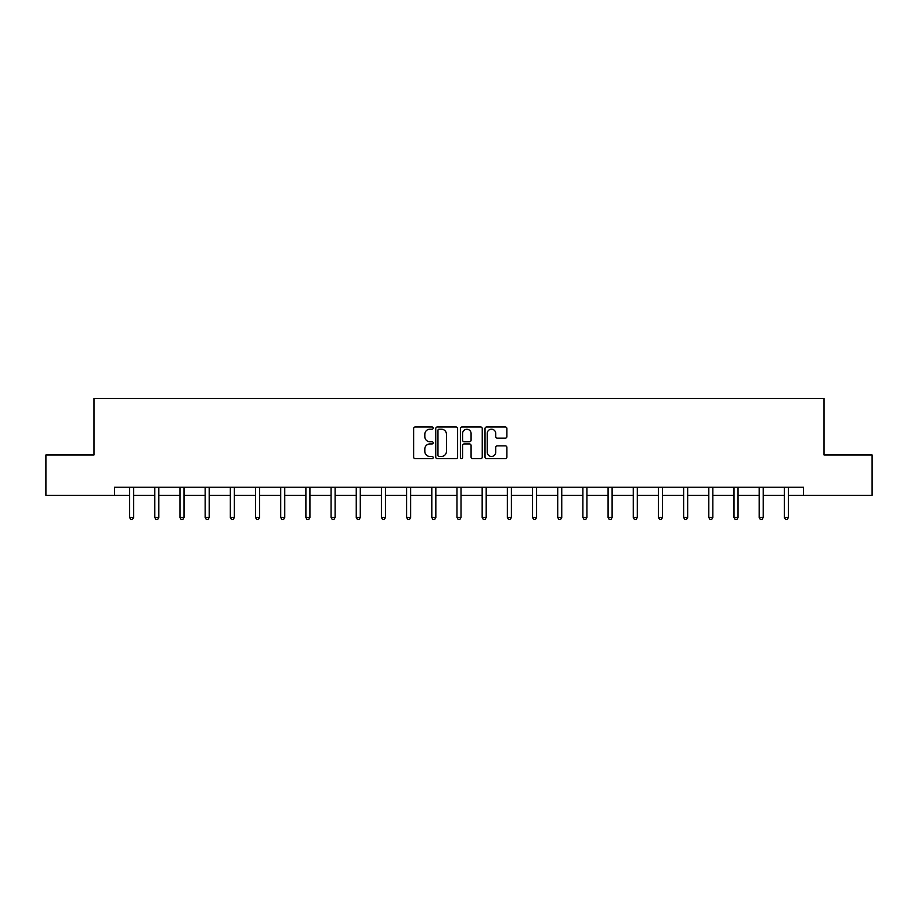 <?xml version="1.0" encoding="UTF-8"?>
<svg xmlns="http://www.w3.org/2000/svg" width="918" height="918" viewBox="0 0 918 918"><rect width="100%" height="100%" fill="white"/><g stroke="black" fill="none" stroke-linecap="round" stroke-linejoin="round"><path stroke-width="1.38" d="M433.17 428.109A1.113 1.113 0 0 0 432.068 426.996L415.223 426.996A1.584 1.584 0 0 0 413.639 428.58L413.639 457.107A1.584 1.584 0 0 0 415.223 458.69L432.068 458.69A1.113 1.113 0 0 0 433.17 457.577A1.113 1.113 0 0 0 432.068 456.464L429.888 456.464A5.072 5.072 0 0 1 424.816 451.392L424.816 449.017A5.072 5.072 0 0 1 429.888 443.945L432.068 443.945A1.113 1.113 0 0 0 433.17 442.843A1.113 1.113 0 0 0 432.068 441.73L429.888 441.73A5.072 5.072 0 0 1 424.816 436.658L424.816 434.283A5.072 5.072 0 0 1 429.888 429.211L432.068 429.211A1.113 1.113 0 0 0 433.17 428.109M505.313 438.161A1.584 1.584 0 0 0 506.897 436.578L506.897 428.58A1.584 1.584 0 0 0 505.313 426.996L486.609 426.996A1.584 1.584 0 0 0 485.025 428.58L485.025 457.107A1.584 1.584 0 0 0 486.609 458.69L505.313 458.69A1.584 1.584 0 0 0 506.897 457.107L506.897 447.433A1.584 1.584 0 0 0 505.313 445.85L497.304 445.85A1.584 1.584 0 0 0 495.72 447.433L495.72 452.23A4.234 4.234 0 0 1 491.486 456.464A4.234 4.234 0 0 1 487.24 452.23L487.24 433.457A4.234 4.234 0 0 1 491.486 429.211A4.234 4.234 0 0 1 495.72 433.457L495.72 436.578A1.584 1.584 0 0 0 497.304 438.161L505.313 438.161M114.509 495.307L45.9 495.307L45.9 454.949L94.003 454.949L94.003 398.446L823.997 398.446L823.997 454.949L872.1 454.949L872.1 495.307L803.491 495.307L803.491 487.228L114.509 487.228L114.509 495.307L129.599 495.307M457.612 428.58A1.584 1.584 0 0 0 456.028 426.996L437.335 426.996A1.584 1.584 0 0 0 435.752 428.58L435.752 457.107A1.584 1.584 0 0 0 437.335 458.69L456.028 458.69A1.584 1.584 0 0 0 457.612 457.107L457.612 428.58M461.972 426.996L480.665 426.996A1.584 1.584 0 0 1 482.248 428.58L482.248 457.107A1.584 1.584 0 0 1 480.665 458.69L472.667 458.69A1.584 1.584 0 0 1 471.083 457.107L471.083 445.54A1.584 1.584 0 0 0 469.5 443.945L464.187 443.945A1.584 1.584 0 0 0 462.603 445.54L462.603 457.577A1.113 1.113 0 0 1 461.49 458.69A1.113 1.113 0 0 1 460.388 457.577L460.388 428.58A1.584 1.584 0 0 1 461.972 426.996M133.638 495.307L154.786 495.307M158.825 495.307L179.962 495.307M184.002 495.307L205.15 495.307M209.189 495.307L230.338 495.307M234.365 495.307L255.514 495.307M259.553 495.307L280.701 495.307M284.741 495.307L305.889 495.307M309.917 495.307L331.065 495.307M335.104 495.307L356.253 495.307M360.281 495.307L381.429 495.307M385.468 495.307L406.617 495.307M410.656 495.307L431.804 495.307M435.832 495.307L456.98 495.307M461.02 495.307L482.168 495.307M486.196 495.307L507.344 495.307M511.383 495.307L532.532 495.307M536.571 495.307L557.719 495.307M561.747 495.307L582.896 495.307M586.935 495.307L608.083 495.307M612.111 495.307L633.259 495.307M637.299 495.307L658.447 495.307M662.486 495.307L683.635 495.307M687.662 495.307L708.811 495.307M712.85 495.307L733.998 495.307M738.038 495.307L759.175 495.307M763.214 495.307L784.362 495.307M788.401 495.307L803.491 495.307M439.079 429.211A1.113 1.113 0 0 0 437.966 430.324L437.966 455.362A1.113 1.113 0 0 0 439.079 456.464L441.374 456.464A5.072 5.072 0 0 0 446.446 451.392L446.446 434.283A5.072 5.072 0 0 0 441.374 429.211L439.079 429.211M471.083 433.537A4.234 4.234 0 0 0 466.849 429.291A4.234 4.234 0 0 0 462.603 433.537L462.603 440.147A1.584 1.584 0 0 0 464.187 441.73L469.5 441.73A1.584 1.584 0 0 0 471.083 440.147L471.083 433.537M133.844 487.228L133.753 487.469A1.618 1.618 0 0 0 133.638 488.078L133.638 517.454L129.599 517.454L129.599 488.078A1.618 1.618 0 0 0 129.484 487.469L129.392 487.228M133.638 517.454L132.422 519.554L130.815 519.554L129.599 517.454M159.032 487.228L158.94 487.469A1.618 1.618 0 0 0 158.825 488.078L158.825 517.454L154.786 517.454L154.786 488.078A1.618 1.618 0 0 0 154.672 487.469L154.568 487.228M158.825 517.454L157.609 519.554L155.991 519.554L154.786 517.454M184.22 487.228L184.116 487.469A1.618 1.618 0 0 0 184.002 488.078L184.002 517.454L179.962 517.454L179.962 488.078A1.618 1.618 0 0 0 179.848 487.469L179.756 487.228M184.002 517.454L182.797 519.554L181.179 519.554L179.962 517.454M209.396 487.228L209.304 487.469A1.618 1.618 0 0 0 209.189 488.078L209.189 517.454L205.15 517.454L205.15 488.078A1.618 1.618 0 0 0 205.035 487.469L204.944 487.228M209.189 517.454L207.973 519.554L206.366 519.554L205.15 517.454M234.583 487.228L234.492 487.469A1.618 1.618 0 0 0 234.365 488.078L234.365 517.454L230.338 517.454L230.338 488.078A1.618 1.618 0 0 0 230.223 487.469L230.12 487.228M234.365 517.454L233.161 519.554L231.543 519.554L230.338 517.454M259.76 487.228L259.668 487.469A1.618 1.618 0 0 0 259.553 488.078L259.553 517.454L255.514 517.454L255.514 488.078A1.618 1.618 0 0 0 255.399 487.469L255.307 487.228M259.553 517.454L258.337 519.554L256.73 519.554L255.514 517.454M284.947 487.228L284.855 487.469A1.618 1.618 0 0 0 284.741 488.078L284.741 517.454L280.701 517.454L280.701 488.078A1.618 1.618 0 0 0 280.587 487.469L280.483 487.228M284.741 517.454L283.524 519.554L281.906 519.554L280.701 517.454M310.135 487.228L310.032 487.469A1.618 1.618 0 0 0 309.917 488.078L309.917 517.454L305.889 517.454L305.889 488.078A1.618 1.618 0 0 0 305.763 487.469L305.671 487.228M309.917 517.454L308.712 519.554L307.094 519.554L305.889 517.454M335.311 487.228L335.219 487.469A1.618 1.618 0 0 0 335.104 488.078L335.104 517.454L331.065 517.454L331.065 488.078A1.618 1.618 0 0 0 330.95 487.469L330.859 487.228M335.104 517.454L333.888 519.554L332.282 519.554L331.065 517.454M360.499 487.228L360.407 487.469A1.618 1.618 0 0 0 360.281 488.078L360.281 517.454L356.253 517.454L356.253 488.078A1.618 1.618 0 0 0 356.138 487.469L356.035 487.228M360.281 517.454L359.076 519.554L357.458 519.554L356.253 517.454M385.686 487.228L385.583 487.469A1.618 1.618 0 0 0 385.468 488.078L385.468 517.454L381.429 517.454L381.429 488.078A1.618 1.618 0 0 0 381.314 487.469L381.222 487.228M385.468 517.454L384.263 519.554L382.645 519.554L381.429 517.454M410.862 487.228L410.771 487.469A1.618 1.618 0 0 0 410.656 488.078L410.656 517.454L406.617 517.454L406.617 488.078A1.618 1.618 0 0 0 406.502 487.469L406.399 487.228M410.656 517.454L409.439 519.554L407.821 519.554L406.617 517.454M436.05 487.228L435.947 487.469A1.618 1.618 0 0 0 435.832 488.078L435.832 517.454L431.804 517.454L431.804 488.078A1.618 1.618 0 0 0 431.678 487.469L431.586 487.228M435.832 517.454L434.627 519.554L433.009 519.554L431.804 517.454M461.226 487.228L461.134 487.469A1.618 1.618 0 0 0 461.02 488.078L461.02 517.454L456.98 517.454L456.98 488.078A1.618 1.618 0 0 0 456.866 487.469L456.774 487.228M461.02 517.454L459.803 519.554L458.197 519.554L456.98 517.454M486.414 487.228L486.322 487.469A1.618 1.618 0 0 0 486.196 488.078L486.196 517.454L482.168 517.454L482.168 488.078A1.618 1.618 0 0 0 482.053 487.469L481.95 487.228M486.196 517.454L484.991 519.554L483.373 519.554L482.168 517.454M511.601 487.228L511.498 487.469A1.618 1.618 0 0 0 511.383 488.078L511.383 517.454L507.344 517.454L507.344 488.078A1.618 1.618 0 0 0 507.229 487.469L507.138 487.228M511.383 517.454L510.178 519.554L508.561 519.554L507.344 517.454M536.778 487.228L536.686 487.469A1.618 1.618 0 0 0 536.571 488.078L536.571 517.454L532.532 517.454L532.532 488.078A1.618 1.618 0 0 0 532.417 487.469L532.314 487.228M536.571 517.454L535.355 519.554L533.737 519.554L532.532 517.454M561.965 487.228L561.862 487.469A1.618 1.618 0 0 0 561.747 488.078L561.747 517.454L557.719 517.454L557.719 488.078A1.618 1.618 0 0 0 557.593 487.469L557.501 487.228M561.747 517.454L560.542 519.554L558.924 519.554L557.719 517.454M587.141 487.228L587.05 487.469A1.618 1.618 0 0 0 586.935 488.078L586.935 517.454L582.896 517.454L582.896 488.078A1.618 1.618 0 0 0 582.781 487.469L582.689 487.228M586.935 517.454L585.718 519.554L584.112 519.554L582.896 517.454M612.329 487.228L612.237 487.469A1.618 1.618 0 0 0 612.111 488.078L612.111 517.454L608.083 517.454L608.083 488.078A1.618 1.618 0 0 0 607.968 487.469L607.865 487.228M612.111 517.454L610.906 519.554L609.288 519.554L608.083 517.454M637.517 487.228L637.413 487.469A1.618 1.618 0 0 0 637.299 488.078L637.299 517.454L633.259 517.454L633.259 488.078A1.618 1.618 0 0 0 633.145 487.469L633.053 487.228M637.299 517.454L636.094 519.554L634.476 519.554L633.259 517.454M662.693 487.228L662.601 487.469A1.618 1.618 0 0 0 662.486 488.078L662.486 517.454L658.447 517.454L658.447 488.078A1.618 1.618 0 0 0 658.332 487.469L658.24 487.228M662.486 517.454L661.27 519.554L659.663 519.554L658.447 517.454M687.88 487.228L687.777 487.469A1.618 1.618 0 0 0 687.662 488.078L687.662 517.454L683.635 517.454L683.635 488.078A1.618 1.618 0 0 0 683.508 487.469L683.417 487.228M687.662 517.454L686.457 519.554L684.839 519.554L683.635 517.454M713.056 487.228L712.965 487.469A1.618 1.618 0 0 0 712.85 488.078L712.85 517.454L708.811 517.454L708.811 488.078A1.618 1.618 0 0 0 708.696 487.469L708.604 487.228M712.85 517.454L711.634 519.554L710.027 519.554L708.811 517.454M738.244 487.228L738.152 487.469A1.618 1.618 0 0 0 738.038 488.078L738.038 517.454L733.998 517.454L733.998 488.078A1.618 1.618 0 0 0 733.884 487.469L733.78 487.228M738.038 517.454L736.821 519.554L735.203 519.554L733.998 517.454M763.432 487.228L763.328 487.469A1.618 1.618 0 0 0 763.214 488.078L763.214 517.454L759.175 517.454L759.175 488.078A1.618 1.618 0 0 0 759.06 487.469L758.968 487.228M763.214 517.454L762.009 519.554L760.391 519.554L759.175 517.454M788.608 487.228L788.516 487.469A1.618 1.618 0 0 0 788.401 488.078L788.401 517.454L784.362 517.454L784.362 488.078A1.618 1.618 0 0 0 784.247 487.469L784.156 487.228M788.401 517.454L787.185 519.554L785.578 519.554L784.362 517.454"/></g></svg>
